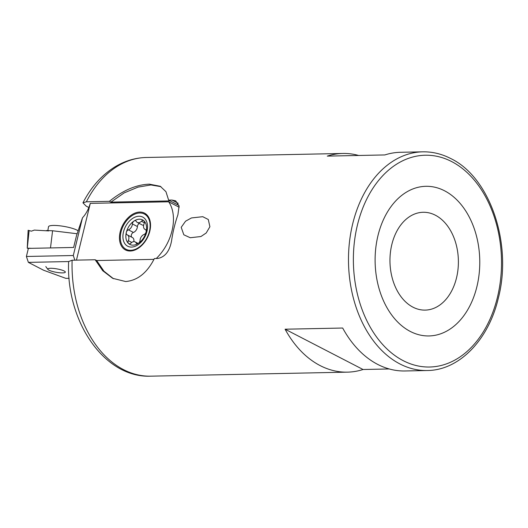 <?xml version="1.0" encoding="UTF-8"?>
<svg xmlns="http://www.w3.org/2000/svg" width="528" height="528" viewBox="0 0 528 528"><rect width="100%" height="100%" fill="white"/><g stroke="black" fill="none" stroke-linecap="round" stroke-linejoin="round"><path stroke-width="0.79" d="M209.9 226.736L206.21 232.98L200.937 236.524L190.252 237.739L183.823 234.795L181.21 227.324L185.559 221.199L191.473 217.939L202.759 216.691L208.296 219.509L209.9 226.736M410.302 331.445A74.831 52.325 88.8 0 0 476.896 286.684A74.831 52.325 88.8 0 0 444.583 190.806A74.831 52.325 88.8 0 0 377.989 235.567A74.831 52.325 88.8 0 0 410.302 331.445M412.969 307.171A48.926 34.214 88.8 0 0 425.179 310.108A48.926 34.214 88.8 0 0 458 269.333A48.926 34.214 88.8 0 0 435.382 215.213A48.926 34.214 88.8 0 0 423.179 212.276A48.926 34.214 88.8 0 0 390.35 253.051A48.926 34.214 88.8 0 0 412.969 307.171M109.395 201.333C122.945 190.337 136.283 184.622 149.404 184.166L160.255 186.278L165.944 191.671L168.63 200.119L178.966 205.465L170.155 200.904L110.913 202.118L112.497 202.937L109.395 201.333L86.361 201.802L82.949 202.825L86.11 206.092L88.678 207.418M168.63 200.119L171.923 200.053L175.699 200.838L179.084 206.118L177.903 214.79A109.362 76.481 88.8 0 0 171.574 240.755C169.666 251.209 165.033 257.116 157.681 258.476L154.387 258.542C147.14 272.831 137.564 280.5 125.664 281.536L112.688 278.322L102.736 270.732L95.152 259.75L96.677 260.535L153.938 259.367M389.255 368.96L363.046 369.501A109.362 76.481 -91.2 0 1 347.404 372.148A109.362 76.481 -91.2 0 1 320.113 365.581A109.362 76.481 -91.2 0 1 285.087 329.208L342.679 328.033A109.362 76.481 88.8 0 0 377.705 364.406A109.362 76.481 88.8 0 0 404.996 370.973L427.211 370.517C459.188 370.412 488.71 339.854 498.392 297.878C512.49 243.817 490.142 177.428 450.82 158.578C441.751 153.912 432.392 151.661 422.737 151.833A109.362 76.481 88.8 0 0 349.364 242.979A109.362 76.481 88.8 0 0 399.92 363.95A109.362 76.481 88.8 0 0 427.211 370.517M358.67 155.47A109.362 76.481 88.8 0 0 342.929 153.463A109.362 76.481 88.8 0 0 327.287 156.11L384.879 154.935A109.362 76.481 -91.2 0 1 400.521 152.288L422.737 151.833M69.128 278.302L65.868 278.368L43.606 270.237L28.387 262.376L68.627 261.551L72.118 260.225L95.152 259.75M363.046 369.501L285.087 329.208M110.913 202.118L124.087 192.931L138.046 187.117L150.902 184.958L160.895 186.648M113.487 278.725L103.95 271.194L96.677 260.535M142.989 220.499A2.765 1.848 -62.7 0 0 141.425 221.272A5.122 3.419 117.3 0 1 137.346 222.44A5.122 3.419 117.3 0 1 136.297 221.377A2.765 1.848 -62.7 0 0 135.729 220.803A2.765 1.848 -62.7 0 0 135.089 220.658A2.765 1.848 -62.7 0 0 134.02 221.027A2.765 1.848 -62.7 0 0 132.389 223.945A5.122 3.419 117.3 0 1 128.396 229.838A2.765 1.848 -62.7 0 0 126.344 232.373A2.765 1.848 -62.7 0 0 127.05 234.788A2.765 1.848 -62.7 0 0 127.182 234.841A5.122 3.419 117.3 0 1 127.42 234.953A5.122 3.419 117.3 0 1 128.317 240.636A2.765 1.848 -62.7 0 0 128.535 243.514A2.765 1.848 -62.7 0 0 128.806 243.698A2.765 1.848 -62.7 0 0 131.003 243.071A5.122 3.419 117.3 0 1 133.907 241.633A5.122 3.419 117.3 0 1 135.082 241.897A5.122 3.419 117.3 0 1 136.138 242.966A2.765 1.848 -62.7 0 0 136.706 243.54A2.765 1.848 -62.7 0 0 138.409 243.309A13.814 9.233 -62.7 0 0 146.084 231.97A13.814 9.233 -62.7 0 0 143.893 220.823A13.814 9.233 -62.7 0 0 139.379 219.186A13.814 9.233 -62.7 0 0 134.02 221.027A13.814 9.233 -62.7 0 0 126.344 232.373A13.814 9.233 -62.7 0 0 128.535 243.514A13.814 9.233 -62.7 0 0 133.049 245.15A13.814 9.233 -62.7 0 0 138.409 243.309A2.765 1.848 -62.7 0 0 140.039 240.392A5.122 3.419 117.3 0 1 144.032 234.498A2.765 1.848 -62.7 0 0 146.084 231.97A2.765 1.848 -62.7 0 0 145.385 229.555A2.765 1.848 -62.7 0 0 145.253 229.495A5.122 3.419 117.3 0 1 145.009 229.39A5.122 3.419 117.3 0 1 144.111 223.707A2.765 1.848 -62.7 0 0 143.893 220.823A2.765 1.848 -62.7 0 0 143.623 220.638A2.765 1.848 -62.7 0 0 142.989 220.499M131.868 237.25A2.765 1.848 117.3 0 1 131.439 234.696A2.765 1.848 117.3 0 1 133.419 232.432A5.122 3.419 -62.7 0 0 137.412 226.538A2.765 1.848 117.3 0 1 139.319 223.463M126.106 249.302A19.859 13.273 -62.7 0 0 130.673 250.318A19.859 13.273 -62.7 0 0 148.414 234.604A19.859 13.273 -62.7 0 0 144.342 214.018A19.859 13.273 -62.7 0 0 139.775 212.995A19.859 13.273 -62.7 0 0 122.034 228.71A19.859 13.273 -62.7 0 0 126.106 249.302L126.872 249.691A19.859 13.273 -62.7 0 0 131.439 250.714A19.859 13.273 -62.7 0 0 133.782 250.424M131.465 247.078A16.408 10.963 -62.7 0 0 146.949 231.416A16.408 10.963 -62.7 0 0 138.983 216.242A16.408 10.963 -62.7 0 0 123.499 231.898A16.408 10.963 -62.7 0 0 131.465 247.078M149.695 219.628A19.859 13.273 -62.7 0 0 145.101 214.408L144.342 214.018M133.835 241.639A5.122 3.419 -62.7 0 0 132.442 237.547L127.42 234.953M137.346 222.44L142.369 225.034A5.122 3.419 -62.7 0 0 143.616 225.298M130.251 251.011A20.724 13.847 -62.7 0 0 133.247 250.576A20.724 13.847 -62.7 0 0 149.51 219.1A20.724 13.847 -62.7 0 0 139.748 212.065A20.724 13.847 -62.7 0 0 120.186 231.845A20.724 13.847 -62.7 0 0 130.251 251.011M28.387 262.376L26.4 256.476L28.373 248.384L73.623 247.46L76.507 235.627L82.493 217.774C85.945 214.111 88.532 209.306 90.248 203.372L168.67 201.788L179.19 207.227M26.4 256.476L73.293 255.519L74.864 260.165M82.493 217.774L73.293 255.519M90.288 203.392L76.454 260.132M156.281 258.502A40.293 26.928 -62.7 0 0 168.67 201.788M48.662 230.908L34.32 230.089L31.416 231.165L28.591 230.452M31.687 248.318L27.284 248.153L29.126 230.479M28.327 248.582L27.284 248.153M77.134 233.752L52.536 230.762L46.391 230.538M50.49 247.936L52.582 230.769M60.938 269.808A8.923 1.736 10 0 1 65.102 272.455A8.923 1.736 10 0 1 52.173 271.379A8.923 1.736 10 0 1 47.883 269.412A8.923 1.736 10 0 1 51.539 268.297A8.923 1.736 10 0 1 60.938 269.808M47.804 230.769L48.517 226.743A15.543 3.023 10 0 1 71.452 228.083A15.543 3.023 10 0 1 78.131 230.789M451.704 161.594A105.91 74.065 88.8 0 0 357.449 224.948A105.91 74.065 88.8 0 0 403.181 360.65A105.91 74.065 88.8 0 0 497.435 297.297A105.91 74.065 88.8 0 0 451.704 161.594M72.118 260.225A109.362 76.481 88.8 0 0 123.479 369.6A109.362 76.481 88.8 0 0 150.77 376.167L347.404 372.148M82.949 202.825C91.06 187.103 101.686 175.151 114.833 166.947C124.72 160.921 135.208 157.766 146.296 157.483A109.362 76.481 88.8 0 0 86.361 201.802M171.923 200.053L178.18 203.287M144.382 222.803L141.425 221.272M137.412 226.538L132.389 223.945M137.498 243.665L136.138 242.966M131.776 242.418L128.317 240.636M133.419 232.432L128.396 229.838M146.296 157.483L342.929 153.463M68.627 261.571C65.987 321.149 104.135 378.213 150.77 376.167M138.131 243.474L135.082 241.897M145.583 229.687L145.009 229.39M27.245 248.167L28.149 230.241M47.883 269.412L45.804 266.567"/></g></svg>
